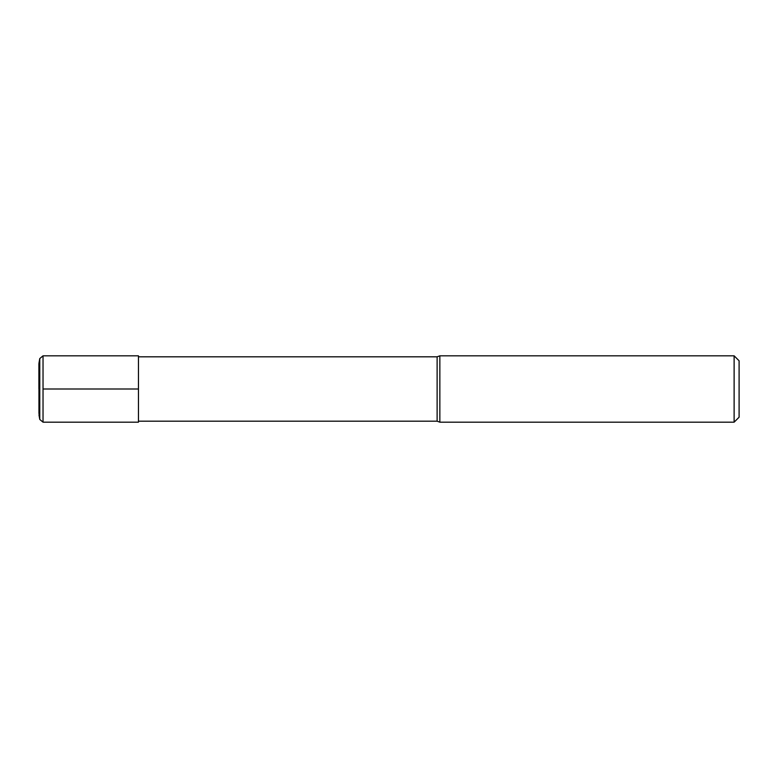 <?xml version="1.0" encoding="UTF-8"?>
<svg xmlns="http://www.w3.org/2000/svg" width="778" height="778" viewBox="0 0 778 778"><rect width="100%" height="100%" fill="white"/><g stroke="black" fill="none" stroke-linecap="round" stroke-linejoin="round"><path stroke-width="1.17" d="M439.852 389L439.852 422.182L734.121 422.182L734.121 355.818L439.852 355.818L439.852 389M734.121 355.818L739.1 360.798L739.1 417.202L734.121 422.182M138.455 356.81L437.119 356.81L437.119 421.19L439.852 422.182M138.455 389L138.455 422.182L43.033 422.182L43.033 355.818L138.455 355.818L138.455 389L43.296 389M38.949 364.357L38.949 413.643M38.949 363.2L39.766 358.561L39.766 419.439L43.033 422.182M138.455 421.19L437.119 421.19M437.119 356.81L439.852 355.818M38.9 389L38.9 363.783L38.9 389M38.949 414.8L39.766 419.439M39.766 358.561L43.033 355.818"/></g></svg>
